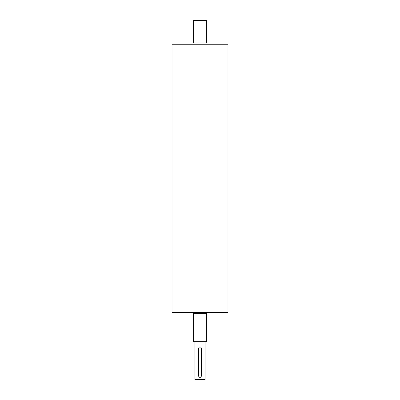 <?xml version="1.0" encoding="UTF-8"?>
<svg xmlns="http://www.w3.org/2000/svg" width="400" height="400" viewBox="0 0 400 400"><rect width="100%" height="100%" fill="white"/><g stroke="black" fill="none" stroke-linecap="round" stroke-linejoin="round"><path stroke-width="0.6" d="M207.02 312.34L207.02 313.615L192.98 313.615L192.98 312.34M207.02 44.255L207.02 42.98L192.98 42.98L192.98 44.255M198.47 348.34C199.49 346.365 200.51 346.365 201.53 348.34L201.53 375.915C200.51 377.89 199.49 377.89 198.47 375.915L198.47 348.34M205.105 379.49L194.895 379.49L195.405 380L204.595 380L205.105 379.49L205.105 341.7M206.385 20.51L205.87 20L194.13 20L193.615 20.51L206.385 20.51L206.385 42.98M227.955 312.34L172.045 312.34L172.045 44.255L227.955 44.255L227.955 312.34M206.385 313.615L206.385 341.7L193.615 341.7L193.615 313.615M194.895 341.7L194.895 379.49M193.615 20.51L193.615 42.98"/></g></svg>
